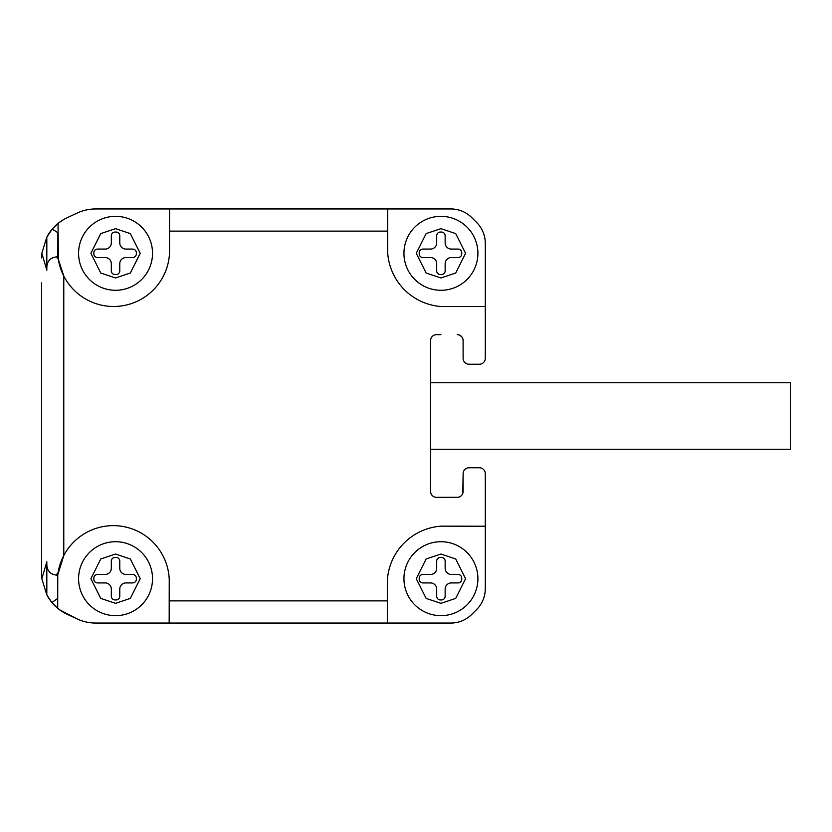 <?xml version="1.0" encoding="UTF-8"?>
<svg xmlns="http://www.w3.org/2000/svg" width="832" height="832" viewBox="0 0 832 832"><rect width="100%" height="100%" fill="white"/><g stroke="black" fill="none" stroke-linecap="round" stroke-linejoin="round"><path stroke-width="1.25" d="M485.295 306.561L485.295 358.322L485.295 306.561L441.667 306.561A57.71 57.71 0 0 1 387.681 252.574L387.681 208.946L95.805 208.946L450.85 208.946A29.578 29.578 0 0 1 471.775 217.61L476.632 222.466A29.578 29.578 0 0 1 485.295 243.381L485.295 358.322A5.918 5.918 0 0 1 479.378 364.239L469.019 364.239A5.918 5.918 0 0 1 463.112 358.322L463.112 340.569L463.112 358.322M41.6 574.101L41.839 578.718L46.821 561.808L46.821 594.963L41.839 578.718A44.366 44.366 0 0 1 41.6 574.101L41.6 282.89M46.821 594.963L51.896 602.514L57.699 608.296A44.366 44.366 0 0 1 47.185 595.639M59.644 609.814L77.054 618.894A44.366 44.366 0 0 0 95.805 623.054L169.166 623.054L95.805 623.054M450.85 623.054L169.166 623.054L450.85 623.054A29.578 29.578 0 0 0 471.775 614.39L476.632 609.534A29.578 29.578 0 0 0 485.295 588.619L485.295 473.678A5.918 5.918 0 0 0 479.378 467.761L469.019 467.761A5.918 5.918 0 0 0 463.112 473.678L463.112 491.431A5.918 5.918 0 0 1 457.194 497.338L440.918 497.338M47.216 236.309A44.366 44.366 0 0 1 67.226 217.693L77.054 213.106A44.366 44.366 0 0 1 95.805 208.946L387.681 208.946M41.6 257.899A44.366 44.366 0 0 1 41.839 253.282L46.821 270.192C46.311 262.059 49.566 257.629 56.566 256.922L58.365 259.438L58.042 223.423L52.239 229.07L46.821 237.037L41.839 253.282L41.6 257.899L41.725 254.55M403.946 253.313A36.972 36.972 0 0 1 440.918 216.341A36.972 36.972 0 0 1 477.901 253.313A36.972 36.972 0 0 1 440.918 290.285A36.972 36.972 0 0 1 403.946 253.313A36.972 36.972 0 0 1 440.918 216.341A36.972 36.972 0 0 1 477.901 253.313A36.972 36.972 0 0 1 440.918 290.285A36.972 36.972 0 0 1 403.946 253.313M440.388 274.57L441.459 274.57A3.702 3.702 0 0 0 445.151 270.878L445.151 263.702A6.167 6.167 0 0 1 451.318 257.546L458.037 257.546A3.702 3.702 0 0 0 461.739 253.843L461.739 252.782A3.702 3.702 0 0 0 458.037 249.08L451.318 249.08A6.167 6.167 0 0 1 445.151 242.923L445.151 235.758A3.702 3.702 0 0 0 441.459 232.055L440.388 232.055A3.702 3.702 0 0 0 436.696 235.758L436.696 242.923A6.167 6.167 0 0 1 430.529 249.08L422.916 249.08A3.702 3.702 0 0 0 419.214 252.782L419.214 253.843A3.702 3.702 0 0 0 422.916 257.546L430.529 257.546A6.167 6.167 0 0 1 436.696 263.702L436.696 270.878A3.702 3.702 0 0 0 440.388 274.57M78.572 253.313A36.972 36.972 0 0 1 115.554 216.341A36.972 36.972 0 0 1 152.526 253.313A36.972 36.972 0 0 1 115.554 290.285A36.972 36.972 0 0 1 78.572 253.313A36.972 36.972 0 0 1 115.554 216.341A36.972 36.972 0 0 1 152.526 253.313A36.972 36.972 0 0 1 115.554 290.285A36.972 36.972 0 0 1 78.572 253.313M115.024 274.57L116.085 274.57A3.702 3.702 0 0 0 119.777 270.878L119.777 263.702A6.167 6.167 0 0 1 125.944 257.546L132.662 257.546A3.702 3.702 0 0 0 136.365 253.843L136.365 252.782A3.702 3.702 0 0 0 132.662 249.08L125.944 249.08A6.167 6.167 0 0 1 119.777 242.923L119.777 235.758A3.702 3.702 0 0 0 116.085 232.055L115.024 232.055A3.702 3.702 0 0 0 111.322 235.758L111.322 242.923A6.167 6.167 0 0 1 105.165 249.08L97.542 249.08A3.702 3.702 0 0 0 93.85 252.782L93.85 253.843A3.702 3.702 0 0 0 97.542 257.546L105.165 257.546A6.167 6.167 0 0 1 111.322 263.702L111.322 270.878A3.702 3.702 0 0 0 115.024 274.57M78.572 578.687A36.972 36.972 0 0 1 115.554 541.715A36.972 36.972 0 0 1 152.526 578.687A36.972 36.972 0 0 1 115.554 615.659A36.972 36.972 0 0 1 78.572 578.687A36.972 36.972 0 0 1 115.554 541.715A36.972 36.972 0 0 1 152.526 578.687A36.972 36.972 0 0 1 115.554 615.659A36.972 36.972 0 0 1 78.572 578.687M115.024 599.945L116.085 599.945A3.702 3.702 0 0 0 119.777 596.242L119.777 589.077A6.167 6.167 0 0 1 125.944 582.92L132.662 582.92A3.702 3.702 0 0 0 136.365 579.218L136.365 578.157A3.702 3.702 0 0 0 132.662 574.454L125.944 574.454A6.167 6.167 0 0 1 119.777 568.298L119.777 561.122A3.702 3.702 0 0 0 116.085 557.43L115.024 557.43A3.702 3.702 0 0 0 111.322 561.122L111.322 568.298A6.167 6.167 0 0 1 105.165 574.454L97.542 574.454A3.702 3.702 0 0 0 93.85 578.157L93.85 579.218A3.702 3.702 0 0 0 97.542 582.92L105.165 582.92A6.167 6.167 0 0 1 111.322 589.077L111.322 596.242A3.702 3.702 0 0 0 115.024 599.945M403.946 578.687A36.972 36.972 0 0 1 440.918 541.715A36.972 36.972 0 0 1 477.901 578.687A36.972 36.972 0 0 1 440.918 615.659A36.972 36.972 0 0 1 403.946 578.687A36.972 36.972 0 0 1 440.918 541.715A36.972 36.972 0 0 1 477.901 578.687A36.972 36.972 0 0 1 440.918 615.659A36.972 36.972 0 0 1 403.946 578.687M440.388 599.945L441.459 599.945A3.702 3.702 0 0 0 445.151 596.242L445.151 589.077A6.167 6.167 0 0 1 451.318 582.92L458.037 582.92A3.702 3.702 0 0 0 461.739 579.218L461.739 578.157A3.702 3.702 0 0 0 458.037 574.454L451.318 574.454A6.167 6.167 0 0 1 445.151 568.298L445.151 561.122A3.702 3.702 0 0 0 441.459 557.43L440.388 557.43A3.702 3.702 0 0 0 436.696 561.122L436.696 568.298A6.167 6.167 0 0 1 430.529 574.454L422.916 574.454A3.702 3.702 0 0 0 419.214 578.157L419.214 579.218A3.702 3.702 0 0 0 422.916 582.92L430.529 582.92A6.167 6.167 0 0 1 436.696 589.077L436.696 596.242A3.702 3.702 0 0 0 440.388 599.945M67.226 614.307L77.054 618.894L67.226 614.307A44.366 44.366 0 0 1 57.699 608.296L57.762 574.87L63.783 555.547A55.962 55.962 0 0 0 58.063 572.676M440.918 334.662L436.488 334.662A5.918 5.918 0 0 0 430.57 340.569L430.57 491.431A5.918 5.918 0 0 0 436.488 497.338L457.746 497.318M57.751 576.014L57.72 598.416L51.896 602.514M169.166 623.054L169.239 579.654A55.962 55.962 0 0 0 63.783 555.547L63.783 276.016A55.962 55.962 0 0 1 58.365 259.438L63.783 276.016A55.962 55.962 0 0 0 169.53 252.574L169.53 231.13L387.681 231.13M58.094 572.478L56.264 575.068C49.473 574.257 46.332 569.837 46.821 561.808M169.53 208.946L169.53 231.13M387.317 623.054L387.39 580.039A57.71 57.71 0 0 1 441.47 526.157L485.295 526.23M457.558 334.672L457.194 334.662A5.918 5.918 0 0 1 463.112 340.569L462.79 338.645M56.264 575.068L57.751 576.233M56.566 256.922L57.876 256.006L57.876 232.71L52.239 229.07M46.821 237.037L46.821 270.192M430.57 449.28L790.4 449.28L790.4 382.72L430.57 382.72M70.793 615.982L69.046 615.16M459.555 335.15L461.75 336.804M463.112 473.678L462.79 493.334M62.754 220.085L58.282 223.226M440.918 228.665L455.718 233.594L465.577 253.313L455.718 273.031L440.918 277.961L426.13 273.031L416.27 253.313L426.13 233.594L440.918 228.665M115.554 228.665L130.343 233.594L140.202 253.313L130.343 273.031L115.554 277.961L100.766 273.031L90.906 253.313L100.766 233.594L115.554 228.665M115.554 554.039L130.343 558.969L140.202 578.687L130.343 598.406L115.554 603.335L100.766 598.406L90.906 578.687L100.766 558.969L115.554 554.039M440.918 554.039L455.718 558.969L465.577 578.687L455.718 598.406L440.918 603.335L426.13 598.406L416.27 578.687L426.13 558.969L440.918 554.039M169.208 600.87L387.348 600.87M70.335 615.763L68.463 614.89M70.762 216.039L68.546 217.069M59.644 222.186L60.476 221.593"/></g></svg>
